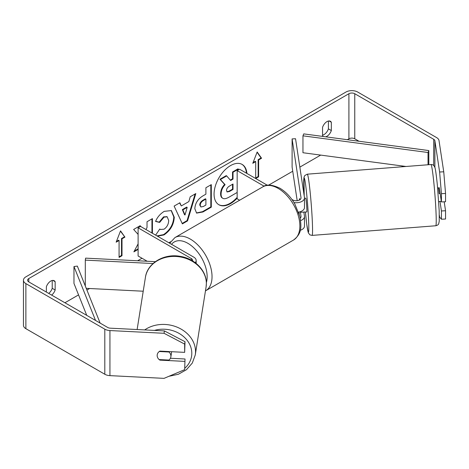 <?xml version="1.0" encoding="UTF-8"?>
<svg xmlns="http://www.w3.org/2000/svg" width="469" height="469" viewBox="0 0 469 469"><rect width="100%" height="100%" fill="white"/><g stroke="black" fill="none" stroke-linecap="round" stroke-linejoin="round"><path stroke-width="0.7" d="M155.368 261.661L85.604 258.138L85.299 260.119L153.046 263.543M85.299 260.119L85.299 286.008M86.232 288.341L143.221 291.22M195.233 262.704A8.284 4.784 0 0 0 196.159 260.506A8.284 4.784 0 0 0 193.732 257.123L140.548 226.416L138.109 227.823L138.109 255.998L147.202 261.251M192.648 260.952A4.831 2.791 0 0 0 192.706 260.506A4.831 2.791 0 0 0 191.293 258.53L138.109 227.823M171.472 351.697A6.9 5.745 9 0 1 171.519 352.354A6.9 5.745 9 0 1 171.455 353.093L170.857 356.868A6.9 5.745 9 0 1 168.934 360.069L159.12 359.571A6.9 5.745 9 0 1 157.578 357.437A6.9 5.61 8.6 0 1 157.209 354.793A6.9 5.61 8.6 0 1 159.911 351.111L184.657 352.36L184.657 344.094L164.033 333.289L164.396 330.909L185.021 341.708L184.657 352.36M159.296 351.51L168.963 351.996A6.9 5.745 9 0 1 170.915 356.129A6.9 5.745 9 0 1 170.857 356.868M157.168 355.438A6.9 5.745 9 0 1 157.221 354.734M168.963 351.996L169.033 351.574M218.648 204.619A23.274 13.437 120 0 0 230.039 203.329A23.274 13.437 120 0 0 237.162 197.349M246.436 173.172A23.274 13.437 120 0 0 241.922 164.314M246.923 173.454A23.274 13.437 120 0 0 242.168 164.449A23.274 13.437 120 0 0 230.531 165.604A23.274 13.437 120 0 0 215.324 186.111A23.274 13.437 120 0 0 218.894 204.765A23.274 13.437 120 0 0 230.531 203.61A23.274 13.437 120 0 0 237.162 198.17M359.019 141.263L354.763 138.801A4.139 2.392 0 0 0 348.907 138.801L347.341 139.703M320.679 155.098L299.843 167.128M292.732 171.232L268.626 185.149M170.569 241.764L168.846 242.754M142.007 258.249L137.652 260.764M89.597 288.511L86.917 290.059M78.552 294.89L64.915 302.763M439.623 172.006L443.744 171.801L445.55 193.468L441.423 193.674L439.623 172.006L434.886 140.776A4.139 2.392 0 0 0 433.69 139.293L354.763 93.724A4.139 2.392 0 0 0 348.907 93.724L28.802 278.533A4.139 2.392 0 0 0 27.589 280.222A4.139 2.392 0 0 0 28.802 281.916L107.735 327.485A4.139 2.392 0 0 0 110.303 328.177L164.396 330.909M138.109 243.88L133.882 251.853L138.109 249.414M140.976 226.662L140.131 225.712L133.636 229.458L138.109 234.4M152.425 233.275L152.425 218.613L147.02 221.731L147.02 227.559L145.953 229.54M181.292 205.944L188.855 201.582L190.226 196.787L195.813 193.562L187.553 220.887L182.371 223.883L174.116 206.09L179.879 202.76L181.292 205.944L179.592 202.93M323.334 136.502A6.9 3.987 -60 0 1 322.555 135.623L322.555 127.328A6.9 3.987 -60 0 1 330.399 121.272A6.9 3.987 -60 0 1 331.337 122.257L331.337 130.552A6.9 3.987 -60 0 1 326.946 136.268A6.9 3.987 -60 0 1 325.65 136.813M51.654 295.107A6.9 3.987 120 0 0 55.154 290.006L55.154 281.711A6.9 3.987 120 0 0 54.211 280.726A6.9 3.987 120 0 0 46.372 286.782L46.372 292.058M116.148 242.192L120.539 230.871L124.93 237.121L122.004 238.809L122.004 255.716L119.073 257.405L119.073 240.503L116.148 242.192M258.63 159.929L261.561 158.241L257.17 151.991L252.779 163.312L255.705 161.617L255.705 178.525L258.63 176.831L258.63 159.929L258.143 159.648L258.143 176.549L258.63 176.831M194.828 208.746L194.828 208.687C195.198 203.106 197.994 198.792 203.218 195.725L205.897 194.178L205.897 187.741L211.308 184.616L211.308 207.157L202.942 211.982L196.622 213.108L194.828 208.746M156.224 235.467L155.714 235.004L159.782 229.013L160.427 229.482L164.05 229.189C166.97 227.16 168.518 224.282 168.705 220.547L167.193 216.819L164.05 217.147L159.642 222.429L155.573 221.432C157.215 217.323 160.093 213.964 164.214 211.355L171.384 210.569L174.28 217.264C173.806 224.727 170.376 230.613 163.992 234.922L157.467 236.188M328.411 121.031L328.411 128.864A6.9 3.987 -60 0 1 324.02 134.574A6.9 3.987 -60 0 1 322.555 135.16M443.744 171.801L439.013 140.571A8.284 4.784 0 0 0 436.621 137.605L357.689 92.035A8.284 4.784 0 0 0 345.975 92.035L25.877 276.845A8.284 4.784 0 0 0 23.45 280.222A8.284 4.784 0 0 0 25.877 283.604L104.804 329.174A8.284 4.784 0 0 0 109.939 330.557L164.033 333.289M48.729 293.418A6.9 3.987 120 0 0 52.223 288.318L52.223 280.485M403.094 166.706L401.693 165.897M23.45 280.222L23.45 325.298A8.284 4.784 0 0 0 25.877 328.681L104.804 374.25A8.284 4.784 0 0 0 109.939 375.634L164.033 378.366L184.657 369.648L185.021 358.996L184.657 369.648M184.657 361.376L159.911 360.128A6.9 5.61 8.6 0 1 159.179 359.576M185.021 341.708L184.657 344.094M170.411 358.257L185.021 358.996M439.981 201.447L441.423 210.962L441.423 219.234L445.55 219.023L445.55 210.751L444.196 201.805M441.423 193.674L441.423 201.946L439.26 187.659A6.9 0.492 -92.9 0 0 439.16 187.881M441.423 219.234L439.623 217.083L439.324 215.124M441.423 210.962L445.55 210.751M441.423 201.946L445.55 201.734L445.55 193.468M331.337 122.257L329.074 120.949M331.337 130.552L328.411 128.864M159.988 359.612L159.911 360.128M55.154 281.711L52.886 280.403M55.154 290.006L52.223 288.318M237.162 192.466L229.189 197.068C226.228 198.733 224.1 199.143 222.816 198.293L222.329 198.012C221.18 197.39 220.6 195.972 220.6 193.756L220.6 193.691C220.723 190.174 222.066 187.09 224.622 184.428L219.955 179.252L220.442 179.533L226.703 175.916L230.642 180.483L233.017 179.111L233.017 172.27L238.44 169.145L238.44 169.901M226.703 175.916L226.21 175.635L219.955 179.252M230.314 180.108L232.53 178.83L232.53 171.988L237.947 168.863L238.44 169.145M222.37 198.035L222.816 198.293C221.667 197.672 221.087 196.253 221.087 194.037L221.087 193.973C221.21 190.455 222.552 187.371 225.108 184.71L220.442 179.533M222.329 198.012L222.716 198.235M232.53 171.988L233.017 172.27M232.53 178.83L233.017 179.111M224.622 184.428L225.108 184.71M120.439 231.141L124.93 237.121M124.443 236.839L121.518 238.528L122.004 238.809M121.518 238.528L121.518 255.435L122.004 255.716M119.073 256.842L121.518 255.435M116.429 241.465L118.587 240.222L119.073 240.503M258.143 176.549L255.705 177.962M253.061 162.585L255.218 161.336L255.705 161.617M258.143 159.648L261.075 157.959L261.561 158.241M261.075 157.959L257.065 152.255M195.116 193.961L187.067 220.606L187.553 220.887M187.067 220.606L182.165 223.437M187.195 207.368L186.703 207.087L182.353 209.602L184.516 214.72L185.003 215.001L187.195 207.368L182.846 209.883L185.003 215.001M182.353 209.602L182.846 209.883M210.821 184.897L210.821 206.876L211.308 207.157M210.821 206.876L202.456 211.701L196.382 212.955M205.897 199.073L205.41 198.792L202.843 200.275C200.849 201.518 199.817 203.089 199.747 204.988L200.89 206.981L203.358 206.495L205.897 205.029L205.897 199.073L203.329 200.556C201.336 201.799 200.304 203.37 200.24 205.27L200.89 206.981M140.524 226.427L139.973 225.8M151.938 232.993L151.938 218.894M134.316 251.044L138.109 248.851M171.138 210.44L173.794 216.977C173.319 224.446 169.889 230.332 163.505 234.641L156.98 235.907M159.741 229.077L160.427 229.482M166.941 216.696L163.558 216.866L159.155 222.148L159.642 222.429M159.155 222.148L155.638 221.286M226.533 190.437L227.119 191.968L229.47 191.487L233.017 189.435L233.017 184.018L229.441 186.082C227.547 187.242 226.58 188.696 226.533 190.437M226.902 191.792L228.978 191.205L232.53 189.154L233.017 189.435M232.53 189.154L232.53 184.299M300.617 220.6A8.284 4.784 0 0 0 304.487 216.555A8.284 4.784 0 0 0 304.457 216.139L303.836 212.058M291.87 199.401L292.791 199.935A4.831 2.791 180 0 0 298.055 200.539A4.831 2.791 180 0 0 301.034 197.959A4.831 2.791 180 0 0 301.016 197.719L292.105 138.912L295.546 138.742L304.457 197.543A8.284 4.784 180 0 1 304.487 197.959A8.284 4.784 180 0 1 293.999 202.567M304.487 216.555L304.487 226.134A8.284 4.784 180 0 1 300.242 230.308M300.219 218.108A4.831 2.791 0 0 0 301.034 216.555A4.831 2.791 0 0 0 301.016 216.315L300.318 211.689M239.636 200.234L237.162 198.809L237.162 170.634L239.6 169.227L267.4 185.278M264.117 186.199L237.162 170.634M304.487 197.959L304.487 207.538A8.284 4.784 180 0 1 298.577 212.123M292.105 138.912L292.105 167.087L297.199 200.691M298.923 212.058L299.24 214.145M299.709 198.651L299.879 199.776M440.151 193.539L439.125 193.621A6.9 0.358 85.5 0 0 438.322 187.84L437.624 187.893M438.392 187.94L439.295 187.87M441.335 201.342L439.447 201.488A6.9 0.358 85.5 0 1 439.394 201.6L438.697 201.652M304.487 198.276L305.718 198.176A6.9 0.358 85.5 0 1 306.321 201.881A6.9 0.358 85.5 0 1 306.855 209.027A6.9 0.358 85.5 0 1 306.79 211.935L304.727 212.099A6.9 0.358 85.5 0 1 304.657 211.994M299.427 200.04A6.9 0.358 85.5 0 1 299.48 198.768L299.638 198.756M300.711 211.554A6.9 0.358 85.5 0 1 300.658 212.305L304.78 211.988A6.9 0.358 85.5 0 1 304.727 212.099M299.65 199.917L299.48 198.768M300.553 211.607L300.658 212.305M428.813 150.567L428.033 152.507L302.956 135.828L303.736 133.888L428.813 150.567L428.813 164.701M302.956 135.828L302.956 152.736L406.037 166.477M428.033 152.507L428.033 164.76M95.529 320.438L73.973 266.539L73.973 283.446L86.742 315.361M100.132 323.094L77.338 266.093L73.973 266.539M191.293 258.53L191.293 260.172M137.124 329.531L145.437 277.285A30.708 25.561 9 0 1 177.821 256.613A30.708 25.561 9 0 1 206.354 283.657A30.708 25.561 9 0 1 206.09 286.934L195.268 354.939A30.708 25.561 -171 0 0 195.532 351.662A30.708 25.561 -171 0 0 177.563 327.35A30.708 25.561 -171 0 0 144.692 329.912M154.453 330.405A27.261 22.688 9 0 1 191.798 353.38A27.261 22.688 9 0 1 184.886 368.159M178.636 372.193A27.261 22.688 9 0 1 177.223 372.791M348.907 93.724L348.907 138.801M28.802 278.533L28.802 281.916M109.939 330.557L109.939 375.634M354.763 93.724L354.763 138.801M433.69 139.293L433.69 165.498M434.886 140.776L434.886 167.562M25.877 283.604L25.877 328.681M104.804 329.174L104.804 374.25M220.6 193.756L221.087 194.037M220.6 193.691L221.087 193.973M202.456 211.701L202.942 211.982M199.747 205.053L200.24 205.334M202.843 200.275L203.329 200.556M199.747 204.988L200.24 205.27M173.794 216.918L174.28 217.2M173.794 216.977L174.28 217.264M163.505 234.641L163.992 234.922M163.558 216.866L164.05 217.147M228.978 191.205L229.47 191.487M301.016 216.315L301.016 216.801M301.016 197.719L301.016 198.205M293.506 240.052A30.708 17.728 -120 0 0 298.214 215.441A30.708 17.728 -120 0 0 278.152 188.386A30.708 17.728 -120 0 0 262.798 186.861C266.263 184.106 271.956 184.552 279.876 188.21C285.773 191.733 290.757 196.98 294.825 203.962L299.861 216.461C301.297 225.882 302.546 233.134 293.506 240.052L205.463 290.88M262.798 186.861L174.966 237.572A30.708 17.728 60 0 1 190.32 239.09A30.708 17.728 60 0 1 210.382 266.152A30.708 17.728 60 0 1 205.674 290.762M206.354 282.584A27.261 15.735 -120 0 0 187.876 243.317A27.261 15.735 -120 0 0 171.554 244.32M436.035 212.809A30.708 1.589 -94.5 0 0 433.673 181.011A30.708 1.589 -94.5 0 0 430.97 164.531C432.664 164.402 433.919 165.27 434.74 167.134C435.332 167.966 436.217 174.069 437.395 185.431L439.183 210.687L439.254 221.128L438.75 223.602C438.562 224.569 437.559 225.29 435.748 225.765A30.708 1.589 -94.5 0 0 436.035 212.809M430.97 164.531L307.301 174.175A30.708 1.589 85.5 0 1 310.003 190.654A30.708 1.589 85.5 0 1 312.366 222.453A30.708 1.589 85.5 0 1 312.073 235.403L435.748 225.765M305.425 212.041A27.261 1.413 -94.5 0 0 308.08 231.803A27.261 1.413 -94.5 0 0 308.625 220.735A27.261 1.413 -94.5 0 0 305.342 182.857A27.261 1.413 -94.5 0 0 303.877 189.382A27.261 1.413 -94.5 0 0 304.205 195.907M196.159 263.42L196.159 260.506M195.268 354.939L192.308 363.047L186.451 369.713L178.372 374.268L168.94 376.29M206.09 286.934L206.366 283.493C206.665 270.695 194.864 258.689 180.477 256.402C164.379 253.166 147.336 262.962 145.437 277.285M167.193 216.819L166.706 216.537M174.966 237.572L169.702 243.247M307.301 174.175L304.78 175.529L303.982 177.329L304.199 195.854M305.419 212.041L306.714 224.123L308.309 232.806L309.921 234.875L312.073 235.403"/></g></svg>
